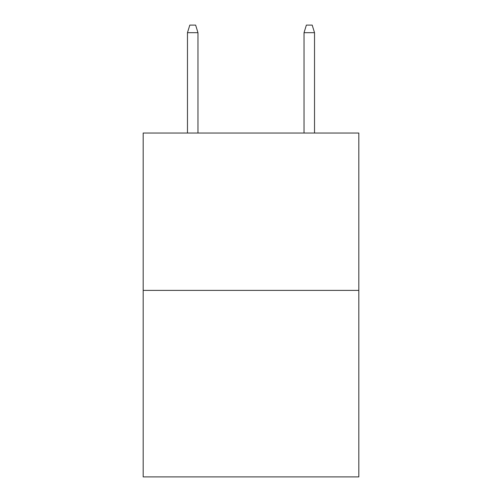 <?xml version="1.0" encoding="UTF-8"?>
<svg xmlns="http://www.w3.org/2000/svg" width="502" height="502" viewBox="0 0 502 502"><rect width="100%" height="100%" fill="white"/><g stroke="black" fill="none" stroke-linecap="round" stroke-linejoin="round"><path stroke-width="0.75" d="M358.823 290.401L358.823 133.036L143.177 133.036L143.177 476.9L358.823 476.9L358.823 290.401L143.177 290.401M197.964 133.036L197.964 32.674L187.472 32.674L187.472 133.036M187.472 32.674L189.806 25.1L195.629 25.1L197.964 32.674M304.036 32.674L306.371 25.1L312.194 25.1L314.528 32.674L304.036 32.674L304.036 133.036M314.528 32.674L314.528 133.036"/></g></svg>
